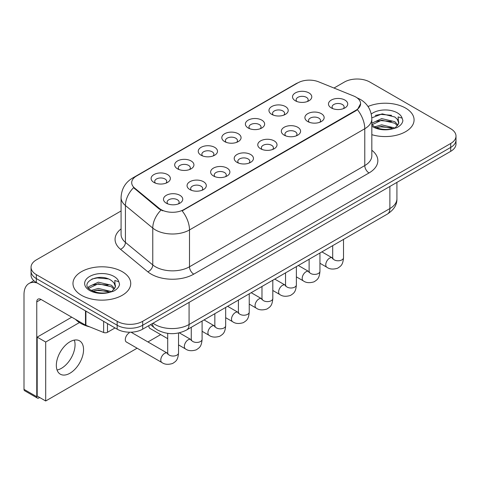 <?xml version="1.0" encoding="UTF-8"?>
<svg xmlns="http://www.w3.org/2000/svg" width="480" height="480" viewBox="0 0 480 480"><rect width="100%" height="100%" fill="white"/><g stroke="black" fill="none" stroke-linecap="round" stroke-linejoin="round"><path stroke-width="0.72" d="M271.776 114.39L271.776 114.39A9.624 5.556 180 0 1 271.776 106.53A9.624 5.556 180 0 1 285.39 106.53A9.624 5.556 180 0 1 285.39 114.39A9.624 5.556 180 0 1 271.776 114.39M283.812 115.128A6.018 3.474 0 0 0 284.598 113.406A6.018 3.474 0 0 0 282.834 110.952A6.018 3.474 0 0 0 276.282 110.196A6.018 3.474 0 0 0 272.562 113.406A6.018 3.474 0 0 0 273.354 115.128M248.208 127.998L248.208 127.998A9.624 5.556 180 0 1 248.208 120.138A9.624 5.556 180 0 1 261.822 120.138A9.624 5.556 180 0 1 261.822 127.998A9.624 5.556 180 0 1 248.208 127.998M260.238 128.736A6.018 3.474 0 0 0 261.03 127.014A6.018 3.474 0 0 0 259.266 124.56A6.018 3.474 0 0 0 252.708 123.804A6.018 3.474 0 0 0 248.994 127.014A6.018 3.474 0 0 0 249.786 128.736M224.634 141.606L224.634 141.606A9.624 5.556 180 0 1 224.634 133.746A9.624 5.556 180 0 1 238.248 133.746A9.624 5.556 180 0 1 238.248 141.606A9.624 5.556 180 0 1 224.634 141.606M236.67 142.344A6.018 3.474 0 0 0 237.462 140.622A6.018 3.474 0 0 0 235.698 138.168A6.018 3.474 0 0 0 229.14 137.412A6.018 3.474 0 0 0 225.426 140.622A6.018 3.474 0 0 0 226.218 142.344M201.066 155.214L201.066 155.214A9.624 5.556 180 0 1 201.066 147.354A9.624 5.556 180 0 1 214.68 147.354A9.624 5.556 180 0 1 214.68 155.214A9.624 5.556 180 0 1 201.066 155.214M213.102 155.952A6.018 3.474 0 0 0 213.888 154.23A6.018 3.474 0 0 0 212.13 151.776A6.018 3.474 0 0 0 205.572 151.02A6.018 3.474 0 0 0 201.858 154.23A6.018 3.474 0 0 0 202.644 155.952M177.498 168.822L177.498 168.822A9.624 5.556 180 0 1 177.498 160.962A9.624 5.556 180 0 1 191.112 160.962A9.624 5.556 180 0 1 191.112 168.822A9.624 5.556 180 0 1 177.498 168.822M189.534 169.554A6.018 3.474 0 0 0 190.32 167.838A6.018 3.474 0 0 0 188.562 165.384A6.018 3.474 0 0 0 182.004 164.628A6.018 3.474 0 0 0 178.29 167.838A6.018 3.474 0 0 0 179.076 169.554M153.93 182.43L153.93 182.43A9.624 5.556 180 0 1 153.93 174.57A9.624 5.556 180 0 1 167.544 174.57A9.624 5.556 180 0 1 167.544 182.43A9.624 5.556 180 0 1 153.93 182.43M165.966 183.162A6.018 3.474 0 0 0 166.752 181.446A6.018 3.474 0 0 0 164.988 178.986A6.018 3.474 0 0 0 158.436 178.236A6.018 3.474 0 0 0 154.716 181.446A6.018 3.474 0 0 0 155.508 183.162M295.344 100.782L295.344 100.782A9.624 5.556 180 0 1 295.344 92.922A9.624 5.556 180 0 1 308.958 92.922A9.624 5.556 180 0 1 308.958 100.782A9.624 5.556 180 0 1 295.344 100.782M307.38 101.52A6.018 3.474 0 0 0 308.166 99.798A6.018 3.474 0 0 0 306.408 97.344A6.018 3.474 0 0 0 299.85 96.588A6.018 3.474 0 0 0 296.136 99.798A6.018 3.474 0 0 0 296.922 101.52M307.722 121.536L307.722 121.536A9.624 5.556 180 0 1 307.722 113.676A9.624 5.556 180 0 1 321.336 113.676A9.624 5.556 180 0 1 321.336 121.536A9.624 5.556 180 0 1 307.722 121.536M319.758 122.274A6.018 3.474 0 0 0 320.55 120.552A6.018 3.474 0 0 0 318.786 118.098A6.018 3.474 0 0 0 312.228 117.348A6.018 3.474 0 0 0 308.514 120.552A6.018 3.474 0 0 0 309.306 122.274M284.154 135.144L284.154 135.144A9.624 5.556 180 0 1 284.154 127.284A9.624 5.556 180 0 1 297.768 127.284A9.624 5.556 180 0 1 297.768 135.144A9.624 5.556 180 0 1 284.154 135.144M296.19 135.882A6.018 3.474 0 0 0 296.976 134.16A6.018 3.474 0 0 0 295.218 131.706A6.018 3.474 0 0 0 288.66 130.956A6.018 3.474 0 0 0 284.946 134.16A6.018 3.474 0 0 0 285.732 135.882M260.586 148.752L260.586 148.752A9.624 5.556 180 0 1 260.586 140.892A9.624 5.556 180 0 1 274.2 140.892A9.624 5.556 180 0 1 274.2 148.752A9.624 5.556 180 0 1 260.586 148.752M272.622 149.49A6.018 3.474 0 0 0 273.408 147.768A6.018 3.474 0 0 0 271.644 145.314A6.018 3.474 0 0 0 265.092 144.558A6.018 3.474 0 0 0 261.378 147.768A6.018 3.474 0 0 0 262.164 149.49M237.018 162.36L237.018 162.36A9.624 5.556 180 0 1 237.018 154.5A9.624 5.556 180 0 1 250.632 154.5A9.624 5.556 180 0 1 250.632 162.36A9.624 5.556 180 0 1 237.018 162.36M249.054 163.098A6.018 3.474 0 0 0 249.84 161.376A6.018 3.474 0 0 0 248.076 158.922A6.018 3.474 0 0 0 241.518 158.166A6.018 3.474 0 0 0 237.804 161.376A6.018 3.474 0 0 0 238.596 163.098M213.45 175.968L213.45 175.968A9.624 5.556 180 0 1 213.45 168.108A9.624 5.556 180 0 1 227.064 168.108A9.624 5.556 180 0 1 227.064 175.968A9.624 5.556 180 0 1 213.45 175.968M225.48 176.706A6.018 3.474 0 0 0 226.272 174.984A6.018 3.474 0 0 0 224.508 172.53A6.018 3.474 0 0 0 217.95 171.774A6.018 3.474 0 0 0 214.236 174.984A6.018 3.474 0 0 0 215.028 176.706M189.876 189.576L189.876 189.576A9.624 5.556 180 0 1 189.876 181.716A9.624 5.556 180 0 1 203.49 181.716A9.624 5.556 180 0 1 203.49 189.576A9.624 5.556 180 0 1 189.876 189.576M201.912 190.314A6.018 3.474 0 0 0 202.704 188.592A6.018 3.474 0 0 0 200.94 186.138A6.018 3.474 0 0 0 194.382 185.382A6.018 3.474 0 0 0 190.668 188.592A6.018 3.474 0 0 0 191.454 190.314M166.308 203.184L166.308 203.184A9.624 5.556 180 0 1 166.308 195.324A9.624 5.556 180 0 1 179.922 195.324A9.624 5.556 180 0 1 179.922 203.184A9.624 5.556 180 0 1 166.308 203.184M178.344 203.922A6.018 3.474 0 0 0 179.13 202.2A6.018 3.474 0 0 0 177.372 199.746A6.018 3.474 0 0 0 170.814 198.99A6.018 3.474 0 0 0 167.1 202.2A6.018 3.474 0 0 0 167.886 203.922M331.296 107.928L331.296 107.928A9.624 5.556 180 0 1 331.296 100.068A9.624 5.556 180 0 1 344.91 100.068A9.624 5.556 180 0 1 344.91 107.928A9.624 5.556 180 0 1 331.296 107.928M343.326 108.666A6.018 3.474 0 0 0 344.118 106.95A6.018 3.474 0 0 0 342.354 104.49A6.018 3.474 0 0 0 335.796 103.74A6.018 3.474 0 0 0 332.082 106.95A6.018 3.474 0 0 0 332.874 108.666M353.67 96A16.242 9.378 180 0 1 355.842 97.05A16.242 9.378 180 0 1 360.6 103.68A16.242 9.378 180 0 1 355.842 110.31L183.966 209.544A16.242 9.378 180 0 1 159.168 208.29L134.64 188.064A16.242 9.378 180 0 1 131.706 182.688A16.242 9.378 180 0 1 136.464 176.058L297.834 82.884A16.242 9.378 180 0 1 318.642 81.834L353.67 96M405.618 108.102A28.878 16.674 0 0 0 368.01 106.494A28.878 16.674 0 0 1 405.618 108.102A28.878 16.674 0 0 1 414.078 119.892A28.878 16.674 0 0 0 405.618 108.102M122.274 271.686A28.878 16.674 0 0 0 90.804 268.074A28.878 16.674 0 0 0 72.978 283.476A28.878 16.674 0 0 0 81.432 295.266A28.878 16.674 0 0 0 112.908 298.884A28.878 16.674 0 0 0 130.734 283.476A28.878 16.674 0 0 0 122.274 271.686A28.878 16.674 0 0 0 90.804 268.074A28.878 16.674 0 0 0 72.978 283.476A28.878 16.674 0 0 0 81.432 295.266A28.878 16.674 0 0 0 112.908 298.884A28.878 16.674 0 0 0 130.734 283.476A28.878 16.674 0 0 0 122.274 271.686M360.6 103.68L357.414 109.65L355.842 110.796L182.136 210.852A21.06 12.156 60 0 1 189.498 229.932A24.066 13.896 180 0 1 155.46 229.932A24.066 13.896 180 0 1 152.766 228.078L125.43 205.536A24.066 13.896 180 0 1 121.08 197.568L121.08 234.414A24.066 13.896 0 0 0 125.43 242.382L152.766 264.918A24.066 13.896 0 0 0 155.46 266.778A24.066 13.896 0 0 0 189.498 266.778L364.776 165.576A24.066 13.896 0 0 0 371.826 155.754L371.826 118.908A24.066 13.896 180 0 1 364.776 128.736A21.06 12.156 -120 0 0 357.414 109.65M121.08 210.972L36.336 259.896A18.048 10.422 0 0 0 31.05 267.264L31.05 275.124A18.048 10.422 0 0 0 36.336 282.498L117.168 329.166L117.168 325.236A18.048 10.422 0 0 0 142.698 325.236L450.714 147.402A18.048 10.422 0 0 0 456 140.034A18.048 10.422 0 0 1 450.714 147.402L142.698 325.236A18.048 10.422 0 0 1 117.168 325.236L36.336 278.568L117.168 325.236L117.168 321.306A18.048 10.422 0 0 0 142.698 321.306L450.714 143.472A18.048 10.422 0 0 0 456 136.104A18.048 10.422 0 0 0 450.714 128.736L369.882 82.068A18.048 10.422 0 0 0 344.352 82.068L333.996 88.044M31.05 271.194A18.048 10.422 0 0 0 36.336 278.568A18.048 10.422 0 0 1 31.05 271.194M162.822 210.852L159.168 209.004L133.548 187.668A21.06 14.082 129.5 0 0 125.43 205.536L125.43 242.382A6.018 4.026 -50.5 0 1 120.504 249.288A30.084 17.37 180 0 1 121.08 228.906M371.826 134.67A28.878 16.674 0 0 0 414.078 119.892A28.878 16.674 0 0 1 371.826 134.67M31.05 267.264A18.048 10.422 0 0 0 36.336 274.638L117.168 321.306M117.168 329.166A18.048 10.422 0 0 0 142.698 329.166L450.714 151.332A18.048 10.422 0 0 0 456 143.964L456 136.104M398.598 123.774L398.796 122.838A13.602 7.854 0 0 0 397.26 119.214L394.824 116.994L382.2 113.856L371.802 117.876M371.826 124.506L374.292 126.576C379.56 129.432 385.782 130.158 392.958 128.76L396.78 127.65C400.452 125.766 402.492 123.408 402.894 120.588L402.138 118.152L398.118 116.886L398.592 123.774L395.274 127.782M374.694 126.81L381.678 124.836L394.956 128.01M391.446 127.752L380.604 126.822L376.302 127.602L381.678 126.396L393.444 128.652M371.826 123.636L372.06 123.114L381.678 118.602L394.812 121.674L397.974 124.962M372.024 124.74L381.678 120.162L394.812 123.234L397.452 125.7M397.26 119.214L398.79 123.024M375.276 115.422L380.604 114.342L391.584 115.314M376.284 121.368L380.604 120.582L391.446 121.512M75.48 319.338A30.084 17.37 0 0 0 80.586 323.268A30.084 17.37 0 0 0 89.832 326.91M115.254 287.358L115.458 286.428A13.602 7.854 0 0 0 113.916 282.798L111.486 280.578C98.946 271.71 78.054 283.284 90.954 290.16C96.216 293.016 102.438 293.742 109.614 292.344L113.436 291.234C117.108 289.35 119.148 286.998 119.55 284.172L118.8 281.736L114.78 280.47L115.254 287.358L111.93 291.366M91.356 290.4L98.334 288.426L111.618 291.594M108.102 291.336L97.266 290.406L92.958 291.186L98.334 289.986L110.106 292.242M88.308 287.874L88.716 286.698L98.334 282.186L111.474 285.258L114.63 288.546M88.68 288.324L98.334 283.746L111.474 286.818L114.108 289.29M113.916 282.798L115.446 286.614M91.932 279.012L97.266 277.926L108.24 278.898M92.94 284.952L97.266 284.166L108.102 285.096M61.44 368.316A19.254 11.118 120 0 0 74.328 340.098A19.254 11.118 120 0 1 61.44 368.316A19.254 11.118 120 0 1 57.06 370.008A19.254 11.118 120 0 0 61.44 368.316M107.49 323.574L107.49 332.298L115.044 327.936M37.236 283.014A24.066 13.896 -120 0 0 28.986 283.512A24.066 13.896 -120 0 0 24 294.534L24 389.346L36.762 396.714L36.762 301.902A6.018 3.474 60 0 1 38.01 299.148A6.018 3.474 60 0 1 41.016 299.442L85.5 325.128L85.5 310.878M36.762 396.714A3.006 1.734 120 0 0 37.386 398.088L24.624 390.72A3.006 1.734 -60 0 1 24 389.346M37.386 398.088A3.006 1.734 120 0 0 38.892 397.938L39.654 397.5M107.49 332.298A3.006 1.734 180 0 1 103.638 332.49L85.902 325.32A3.006 1.734 180 0 1 85.5 325.128M129.168 332.946A5.412 3.126 120 0 0 129.126 332.97A5.412 3.126 120 0 0 125.586 337.746A5.412 3.126 120 0 0 126.42 342.084A5.412 3.126 120 0 0 126.78 342.24M69.948 373.23A19.254 11.118 120 0 0 82.524 356.262A19.254 11.118 120 0 0 79.572 340.836A19.254 11.118 120 0 0 69.948 341.79A19.254 11.118 120 0 0 57.372 358.758A19.254 11.118 120 0 0 60.318 374.184A19.254 11.118 120 0 0 69.948 373.23M79.428 322.56L45.696 342.036L45.696 400.986L137.112 348.21M147.942 341.958L160.68 334.602M148.884 325.596A5.412 3.126 120 0 0 149.988 328.476A5.412 3.126 120 0 0 150.348 328.632M71.736 317.178L37.188 337.122L37.188 396.072L45.696 400.986M45.696 342.036L37.188 337.122M183.966 209.544L183.966 210.03M159.168 208.29L159.168 209.004M134.64 188.064L134.64 188.778M355.842 110.31L355.842 110.796M193.752 274.146A6.018 3.474 60 0 1 189.498 266.778L189.498 229.932L364.776 128.736L364.776 165.576A6.018 3.474 60 0 0 369.03 172.95L193.752 274.146A30.084 17.37 180 0 1 151.206 274.146A30.084 17.37 180 0 1 147.834 271.824L120.504 249.288M371.826 118.908C371.418 110.256 367.614 103.77 360.414 99.444L357.378 97.962A21.06 9.864 112 0 0 357.09 97.86M134.67 177.282A21.06 12.156 -120 0 0 132.486 178.104C125.292 182.43 121.488 188.916 121.08 197.568M132.486 178.104L296.064 83.664A21.06 12.156 60 0 1 297.66 82.986M160.968 210.12A21.06 14.082 129.5 0 0 152.766 228.078L152.766 264.918A6.018 4.026 -50.5 0 1 147.834 271.824M371.826 150.246A30.084 17.37 180 0 1 369.03 172.95M142.698 321.306L142.698 329.166M450.714 143.472L450.714 151.332M36.336 274.638L36.336 282.498M153.042 323.19A24.066 13.896 0 0 0 155.034 324.498A24.066 13.896 0 0 0 189.072 324.498L389.874 208.566A24.066 13.896 0 0 0 396.924 198.738C397.098 204.708 393.918 209.82 387.384 214.074L186.576 330.006A12.036 6.948 60 0 0 189.072 324.498L189.072 302.388M389.874 186.456L389.874 208.566A12.036 6.948 60 0 1 387.384 214.074M152.382 323.574A12.036 8.046 129.5 0 0 154.542 327.942L150.534 324.636M343.518 239.4L343.518 257.664A5.412 3.126 180 0 1 341.682 260.01A5.412 3.126 180 0 1 334.272 259.872A5.412 3.126 180 0 1 332.688 257.664L332.514 258.834L332.994 258.432M343.518 257.664C342.9 265.302 340.698 266.118 337.674 268.2C333.198 269.586 329.604 269.274 326.886 267.264A5.412 3.126 -60 0 1 326.052 262.926A5.412 3.126 -60 0 1 329.592 258.156A5.412 3.126 -60 0 1 329.832 258.024A5.412 3.126 -60 0 1 332.298 257.886L332.67 258.084M319.944 253.008L319.944 271.272A5.412 3.126 180 0 1 318.114 273.618A5.412 3.126 180 0 1 310.704 273.48A5.412 3.126 180 0 1 309.114 271.272L308.94 272.442L309.426 272.04M319.944 271.272C319.332 278.91 317.13 279.726 314.106 281.808C309.63 283.194 306.036 282.882 303.312 280.872A5.412 3.126 -60 0 1 302.484 276.534A5.412 3.126 -60 0 1 306.024 271.764A5.412 3.126 -60 0 1 306.264 271.632A5.412 3.126 -60 0 1 308.73 271.494L309.102 271.692M296.376 266.616L296.376 284.88A5.412 3.126 180 0 1 294.54 287.226A5.412 3.126 180 0 1 287.13 287.088A5.412 3.126 180 0 1 285.546 284.88L285.372 286.05L285.858 285.648M296.376 284.88C295.764 292.518 293.562 293.334 290.532 295.416C286.062 296.802 282.468 296.49 279.744 294.48A5.412 3.126 -60 0 1 278.916 290.142A5.412 3.126 -60 0 1 282.45 285.372A5.412 3.126 -60 0 1 282.696 285.24A5.412 3.126 -60 0 1 285.162 285.102L285.528 285.3M272.808 280.224L272.808 298.488A5.412 3.126 180 0 1 270.972 300.834A5.412 3.126 180 0 1 263.562 300.696A5.412 3.126 180 0 1 261.978 298.488L261.804 299.658L262.29 299.256M272.808 298.488C272.19 306.12 269.988 306.936 266.964 309.024C262.494 310.41 258.894 310.098 256.176 308.088A5.412 3.126 -60 0 1 255.348 303.75A5.412 3.126 -60 0 1 258.882 298.98A5.412 3.126 -60 0 1 259.122 298.848A5.412 3.126 -60 0 1 261.594 298.71L261.96 298.908M249.24 293.832L249.24 312.096A5.412 3.126 180 0 1 247.404 314.442A5.412 3.126 180 0 1 239.994 314.304A5.412 3.126 180 0 1 238.41 312.096L238.236 313.266L238.716 312.864M249.24 312.096C248.622 319.728 246.42 320.544 243.396 322.632C238.926 324.018 235.326 323.706 232.608 321.696A5.412 3.126 -60 0 1 231.78 317.358A5.412 3.126 -60 0 1 235.314 312.588A5.412 3.126 -60 0 1 235.554 312.456A5.412 3.126 -60 0 1 238.02 312.318L238.392 312.51M402.138 118.152A17.214 9.936 0 0 0 397.368 112.866A17.214 9.936 0 0 0 371.28 114.042M371.826 126.15A17.214 9.936 0 0 0 373.026 126.918A17.214 9.936 0 0 0 392.958 128.76M118.8 281.736A17.214 9.936 0 0 0 114.024 276.45A17.214 9.936 0 0 0 89.682 276.45A17.214 9.936 0 0 0 89.682 290.502A17.214 9.936 0 0 0 109.614 292.344M36.762 301.902L41.016 299.442M85.902 311.112L85.902 325.32M103.638 332.49L103.638 321.354M225.672 307.434L225.672 325.704A5.412 3.126 180 0 1 223.836 328.044A5.412 3.126 180 0 1 216.426 327.912A5.412 3.126 180 0 1 214.842 325.704L214.668 326.874L215.148 326.472M225.672 325.704C225.054 333.336 222.852 334.152 219.828 336.24C215.352 337.62 211.758 337.314 209.04 335.304A5.412 3.126 -60 0 1 208.206 330.966A5.412 3.126 -60 0 1 211.746 326.196A5.412 3.126 -60 0 1 211.986 326.064A5.412 3.126 -60 0 1 214.452 325.926L214.824 326.118M202.098 321.042L202.098 339.312A5.412 3.126 180 0 1 200.268 341.652A5.412 3.126 180 0 1 192.858 341.52A5.412 3.126 180 0 1 191.268 339.312L191.094 340.476L191.58 340.08M202.098 339.312C201.486 346.944 199.284 347.76 196.26 349.848C191.784 351.228 188.19 350.916 185.466 348.912A5.412 3.126 -60 0 1 184.638 344.574A5.412 3.126 -60 0 1 188.178 339.798A5.412 3.126 -60 0 1 188.418 339.672A5.412 3.126 -60 0 1 190.884 339.534L191.256 339.726M178.53 333L178.53 352.92A5.412 3.126 180 0 1 176.694 355.26A5.412 3.126 180 0 1 169.284 355.128A5.412 3.126 180 0 1 167.7 352.92L167.526 354.084L168.012 353.688M178.53 352.92C177.918 360.552 175.716 361.368 172.686 363.456C168.216 364.836 164.622 364.524 161.898 362.52A5.412 3.126 -60 0 1 161.07 358.182A5.412 3.126 -60 0 1 164.604 353.406A5.412 3.126 -60 0 1 164.85 353.28A5.412 3.126 -60 0 1 167.316 353.142L167.682 353.334M296.064 83.664L299.928 81.87M357.378 97.962L357.06 97.836M186.576 330.006C176.892 334.872 167.208 334.872 157.524 330.006L154.542 327.942M396.924 198.738L396.924 182.388M326.886 267.264L319.944 263.262M332.688 245.652L332.688 257.664M332.298 257.886L321.894 251.88M303.312 280.872L296.376 276.87M309.114 259.26L309.114 271.272M308.73 271.494L298.326 265.488M279.744 294.48L272.808 290.478M285.546 272.868L285.546 284.88M285.162 285.102L274.758 279.096M256.176 308.088L249.24 304.086M261.978 286.476L261.978 298.488M261.594 298.71L251.19 292.704M232.608 321.696L225.672 317.688M238.41 300.084L238.41 312.096M238.02 312.318L227.616 306.312M28.986 283.512L33.852 280.704M209.04 335.304L202.098 331.296M214.842 313.692L214.842 325.704M214.452 325.926L204.048 319.92M185.466 348.912L178.53 344.904M167.7 338.652L149.67 328.242M191.268 327.294L191.268 339.312M190.884 339.534L179.28 332.832M161.898 362.52L126.102 341.85M167.7 333.36L167.7 352.92M167.316 353.142L131.04 332.196"/></g></svg>
